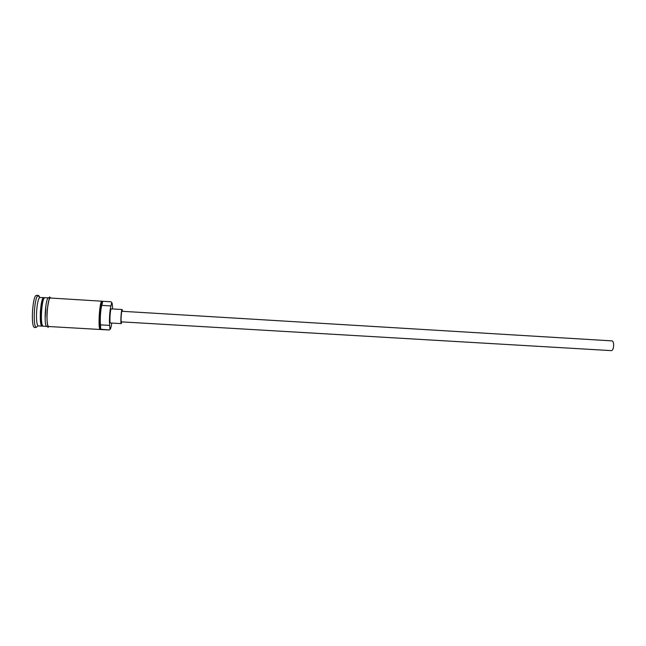 <?xml version="1.0" encoding="UTF-8"?>
<svg xmlns="http://www.w3.org/2000/svg" width="646" height="646" viewBox="0 0 646 646"><rect width="100%" height="100%" fill="white"/><g stroke="black" fill="none" stroke-linecap="round" stroke-linejoin="round"><path stroke-width="0.97" d="M109.715 329.549L109.981 329.323C110.571 329.347 111.152 327.256 111.734 323.057M112.574 308.941C112.509 305.146 112.234 303.014 111.734 302.546L111.201 301.957M611.657 340.87L611.778 340.87C614.564 340.781 614.071 350.77 611.302 350.625L611.1 350.616M122.046 311.299L122.013 311.283C121.351 310.968 120.681 321.789 121.359 321.845L121.416 321.853M122.498 311.315L122.118 309.523C121.23 309.095 120.334 323.549 121.246 323.606L121.868 321.886M111.314 308.885L111.274 308.869C110.264 308.425 109.368 322.911 110.393 322.976L110.466 322.976M42.806 325.891L42.135 326.141C38.655 326.117 40.52 296.595 43.928 297.62L44.469 297.951M47.037 326.432L43.25 326.206C39.794 326.182 41.651 296.667 45.042 297.685L48.741 297.919M42.16 303.58L42.216 304.444M41.352 319.116L41.182 320.028M38.623 325.939L38.122 325.762C35.118 324.09 36.62 298.823 39.81 297.523L43.928 297.62M34.803 327.514L36.103 327.425C32.671 325.584 34.375 297.055 38.001 295.634L38.687 295.537L39.866 297.483M109.206 329.985L99.823 329.129C98.135 326.682 99.508 303.733 101.47 301.504L101.987 301.238L102.617 301.965L102.181 302.239C100.324 304.371 99.032 326.141 100.614 328.483L100.566 324.865C99.791 321.046 100.639 308.231 101.85 305.372L102.617 301.965M48.983 326.537L48.797 326.521C45.454 326.505 47.311 297.015 50.582 298.032L101.874 301.197M111.055 301.795L101.987 301.238M45.906 305.485L45.131 318.583M34.698 327.514L34.593 327.498C30.499 327.514 32.599 294.196 36.612 295.375L38.469 295.488M100.849 328.774L100.13 329.468M109.933 329.298L109.691 325.39L100.566 324.865M109.691 325.39C108.996 321.587 109.836 308.788 110.967 305.929L111.685 302.522M41.538 304.888L41.086 304.864M41.627 304.411L41.166 304.379M40.746 319.076L40.286 319.051M44.283 298C40.964 297.007 39.148 325.778 42.531 325.81L42.402 325.81C42.668 325.681 40.084 328.628 40.351 311.655C42.151 294.851 44.122 298.29 44.065 297.984L44.413 298.008M42.684 325.729C39.713 324.486 41.239 298.977 44.332 298.097M51.002 298.056L50.768 297.895C47.433 295.634 45.293 326.626 48.781 326.698L49.306 326.561M46.932 326.593C43.403 326.513 45.551 295.521 48.926 297.782M110.967 305.929L101.85 305.372M611.197 350.625L121.383 321.853M121.278 323.614L110.426 322.984M109.263 330.001L48.886 326.537M42.232 326.157L38.526 325.939M47.99 327.53L48.062 326.763C47.473 325.85 46.431 318.107 47.19 309.87C49.685 293.817 50.541 297.435 49.54 296.999M39.81 297.523L38.001 295.634M38.122 325.762L36.103 327.425M122.118 309.523L111.274 308.869M611.778 340.87L122.013 311.283M102.181 302.239L101.47 301.504M100.614 328.483L99.823 329.129"/></g></svg>
